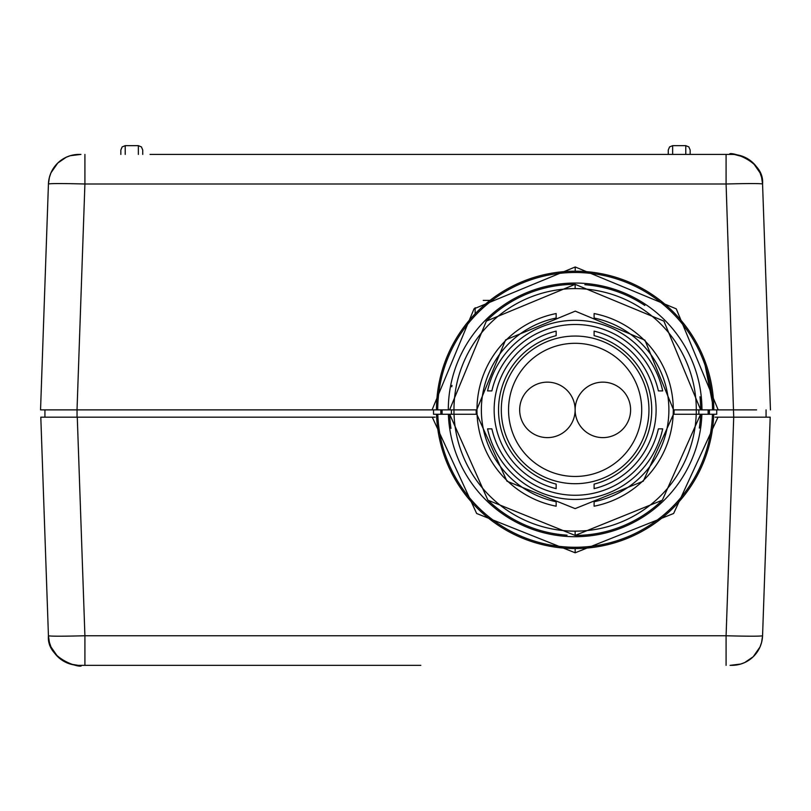 <?xml version="1.0" encoding="UTF-8"?>
<svg xmlns="http://www.w3.org/2000/svg" width="811" height="811" viewBox="0 0 811 811"><rect width="100%" height="100%" fill="white"/><g stroke="black" fill="none" stroke-linecap="round" stroke-linejoin="round"><path stroke-width="1.22" d="M150.035 154.414L731.927 154.414A30.656 30.656 -117.6 0 1 762.563 183.996C760.373 183.418 748.218 183.418 726.088 183.996L84.912 183.996C62.761 183.418 50.606 183.418 48.437 183.996L40.55 409.879L453.967 409.879A121.184 121.143 180 0 1 575.131 288.604A121.184 121.143 180 0 1 696.294 409.879L743.444 409.879M80.826 154.414L79.072 154.414A30.656 30.656 117.6 0 0 79.002 154.414L79.083 154.414A30.656 30.656 117.1 0 0 48.437 183.996L49.39 177.437L50.981 172.794L57.784 163.021L66.249 157.233L70.243 155.712L80.938 154.414M697.977 409.879L698.859 409.879L698.859 414.259L696.294 414.259L696.294 409.879L673.546 409.879L644.917 340.154L575.263 311.14L505.608 339.88L476.706 409.879L453.967 409.879L453.967 414.259M88.115 409.879L40.55 409.879M84.912 154.414L84.912 183.996L77.025 409.879L53.05 409.879M432.07 409.879L474.06 308.788L575.222 266.971L676.262 308.849L718.181 409.879M497.315 295.082L497.944 294.667M521.422 282.025L522.466 281.589M547.476 273.986L548.865 273.712M574.817 271.198L576.053 271.198L575.222 271.198L575.222 266.971M601.742 273.773L603.526 274.138M629.863 282.461L628.028 281.681L629.863 282.451M652.257 294.626L654.001 295.812M675.016 313.685L673.495 312.123L675.016 313.675M690.84 333.443L692.057 335.318L690.85 333.443M703.674 357.833L713.812 409.879A138.681 138.681 0 0 0 574.918 271.198A138.681 138.681 0 0 1 713.812 409.879M436.45 409.879A138.681 138.681 0 0 1 574.918 271.198A138.681 138.681 0 0 0 436.45 409.879L436.815 409.879M756.582 409.879L730.954 409.879M575.121 284.337L486.347 321.115L449.588 409.879L486.367 321.095L575.131 284.337L663.885 321.095L700.674 409.879A125.543 125.543 0 0 0 699.984 396.751A125.543 125.543 0 0 1 700.674 409.879L663.915 321.126L575.161 284.337L575.131 288.604M644.846 305.473A125.543 125.543 0 0 0 584.843 284.712A125.543 125.543 0 0 1 644.846 305.473M574.938 284.337A125.543 125.543 0 0 0 486.144 321.318A125.543 125.543 0 0 1 574.938 284.337M451.991 385.407A125.543 125.543 0 0 0 451.727 386.776A125.543 125.543 0 0 1 451.991 385.407M770.45 409.879L762.563 183.996A30.656 30.656 -117.1 0 0 731.978 154.414L731.948 154.414M672.643 154.414L672.643 145.656L669.572 146.913L668.264 150.035L668.264 154.414M690.161 154.414L690.161 150.035L690.161 154.414M120.839 154.414L120.839 150.035L120.839 154.414M142.736 154.414L142.736 150.035L142.736 154.414M420.828 665.344L79.072 665.344A30.656 30.656 62.4 0 1 48.437 635.763C50.627 636.341 62.782 636.341 84.912 635.763L726.088 635.763C748.239 636.341 760.394 636.341 762.563 635.763L770.197 417.178L766.071 417.178L766.071 409.879M730.174 665.344L731.927 665.344A30.656 30.656 -62.4 0 0 731.998 665.344L731.917 665.344A30.656 30.656 -62.9 0 0 762.563 635.763L761.61 642.322L760.019 646.965L753.216 656.738L744.751 662.526L740.757 664.047L730.062 665.344M84.912 665.344L84.912 635.763L77.278 417.178L40.803 417.178L435.122 417.178M67.83 417.178L157.648 417.178M726.088 154.414L726.088 183.996L733.722 417.178L743.17 417.178M770.197 417.178L715.14 417.178M709.432 409.879L709.432 414.259L716.731 414.259L716.731 409.879M433.53 409.879L433.54 414.259L476.787 414.259L506.976 481.207L575.131 508.619L643.275 481.207L673.465 414.259L709.432 414.259M699.315 414.259L700.258 414.259M712.453 414.259L701.88 414.259A126.83 126.83 0 0 1 575.313 536.71A126.83 126.83 0 0 1 448.382 414.259L437.798 414.259A137.394 137.394 0 0 0 575.334 547.273A137.394 137.394 0 0 0 712.453 414.259L713.741 414.259A138.681 138.681 0 0 1 575.334 548.56A138.681 138.681 0 0 1 436.521 414.259A138.681 138.681 0 0 0 436.642 417.178M717.988 417.178L673.627 513.485L575.161 552.788L575.161 548.56L573.489 548.55M547.618 545.803L544.88 545.225M523.389 538.545L521.311 537.693M499.029 525.812L497.346 524.697M478.47 509.328L476.98 507.858M461.185 488.932L459.979 487.158M448.219 465.798L447.368 463.811M439.805 440.201L439.329 438.001M651.081 525.913L650.523 526.278M627.602 538.251L626.639 538.646M602.35 545.864L601.052 546.117M575.161 552.788L476.655 513.495L432.263 417.178M40.803 417.178L48.437 635.763A30.656 30.656 62.9 0 0 79.022 665.344L79.052 665.344M452.274 409.879L451.403 409.879L451.403 414.259M476.169 409.879A98.962 98.962 0 0 0 476.27 414.259M673.992 414.259A98.962 98.962 0 0 0 674.093 409.879M713.741 414.259A138.681 138.681 0 0 1 575.334 548.56A138.681 138.681 0 0 1 436.521 414.259L437.798 414.259M575.131 535.422L662.344 500.184L700.592 414.259A125.543 125.543 0 0 1 699.346 428.086A125.543 125.543 0 0 0 700.592 414.259L662.323 500.205L575.131 535.422L487.908 500.184L449.669 414.259A125.543 125.543 0 0 0 450.967 428.421A125.543 125.543 0 0 1 449.659 414.259L487.938 500.205L575.131 535.422L575.131 531.154A121.184 121.143 -0 0 1 454.038 414.259M449.993 414.259L450.946 414.259M440.829 414.259L440.829 409.879M488.678 500.914A125.543 125.543 0 0 0 567.071 535.159A125.543 125.543 0 0 1 488.678 500.914M575.313 535.422A125.543 125.543 0 0 0 661.3 501.178A125.543 125.543 0 0 1 575.313 535.422M44.929 417.178L44.929 409.879M490.006 300.394L483.234 300.394M475.134 307.724L475.134 313.786M575.131 324.481A85.398 85.398 0 0 0 491.871 390.902L487.573 390.902A89.595 89.595 0 0 1 662.688 390.902L658.39 390.902A85.398 85.398 0 0 0 575.131 324.481M491.871 428.857A85.398 85.398 0 0 0 658.39 428.857L662.688 428.857A89.595 89.595 0 0 1 487.573 428.857L491.871 428.857L487.573 428.857M556.153 488.627A81.009 81.009 0 0 1 556.153 331.131L556.153 335.653A76.619 76.619 0 0 0 556.153 484.106L556.153 488.627L556.153 484.106M556.153 506.206A98.182 98.182 0 0 1 556.153 313.553L556.153 318.034A93.792 93.792 0 0 0 556.153 501.725L556.153 506.206L556.153 501.725M662.688 428.857L658.39 428.857M594.108 484.106L594.108 488.627L594.108 484.106A76.619 76.619 0 0 0 594.108 335.653L594.108 331.131L594.108 335.653M594.108 331.131A81.009 81.009 0 0 1 594.108 488.627M594.108 501.725L594.108 506.206L594.108 501.725A93.792 93.792 0 0 0 594.108 318.034L594.108 313.553L594.108 318.034M594.108 313.553A98.182 98.182 0 0 1 594.108 506.206M487.573 390.902L491.871 390.902M658.39 390.902L662.688 390.902M602.867 382.143A27.736 27.736 0 0 1 630.603 409.879A27.736 27.736 0 0 1 602.867 437.616A27.736 27.736 0 0 1 575.131 409.879A27.736 27.736 0 0 1 602.867 382.143M547.395 382.143A27.736 27.736 0 0 1 575.131 409.879A27.736 27.736 0 0 1 547.395 437.616A27.736 27.736 0 0 1 519.658 409.879A27.736 27.736 0 0 1 547.395 382.143M556.153 335.653L556.153 331.131M556.153 318.034L556.153 313.553M712.524 409.879A137.394 137.394 0 0 0 574.928 272.486A137.394 137.394 0 0 0 437.727 409.879M448.301 409.879A126.83 126.83 0 0 1 574.938 283.049A126.83 126.83 0 0 1 701.951 409.879M668.264 150.035L669.572 146.913L672.643 145.656L685.782 145.656L688.853 146.913L690.161 150.035L688.853 146.913L685.782 145.656L685.782 154.414M138.357 154.414L138.357 145.656L125.218 145.656L122.147 146.913L120.839 150.035L122.147 146.913L125.218 145.656L125.218 154.414M138.357 145.656L141.428 146.913L142.736 150.035M726.088 665.344L726.088 635.763L733.722 417.178M77.045 409.879L77.045 417.178M442.107 409.879L442.107 414.259M696.213 414.259A121.184 121.143 0 0 1 575.131 531.154M708.145 414.259L708.145 409.879M575.131 483.701A73.821 73.821 0 0 1 501.31 410.325A73.821 73.821 0 0 1 575.131 336.058A73.821 73.821 0 0 1 648.952 409.433A73.821 73.821 0 0 1 575.131 483.701M575.131 476.462A66.583 66.583 0 0 1 508.548 410.285A66.583 66.583 0 0 1 575.131 343.296A66.583 66.583 0 0 1 641.714 409.474A66.583 66.583 0 0 1 575.131 476.462M734.624 154.536L744.751 157.233L753.216 163.021L760.019 172.794L761.61 177.437L762.563 183.996C764.702 159.331 726.717 150.734 729.849 154.414M734.482 154.526L733.864 154.475M733.549 154.455L732.83 154.425M547.506 273.976L548.996 273.682M654.072 295.863L652.176 294.575M603.648 274.159L601.63 273.753M78.17 665.334L70.243 664.047L66.249 662.526L57.784 656.738L50.981 646.965L49.39 642.322L48.437 635.763C46.298 660.428 84.283 669.024 81.151 665.344"/></g></svg>
